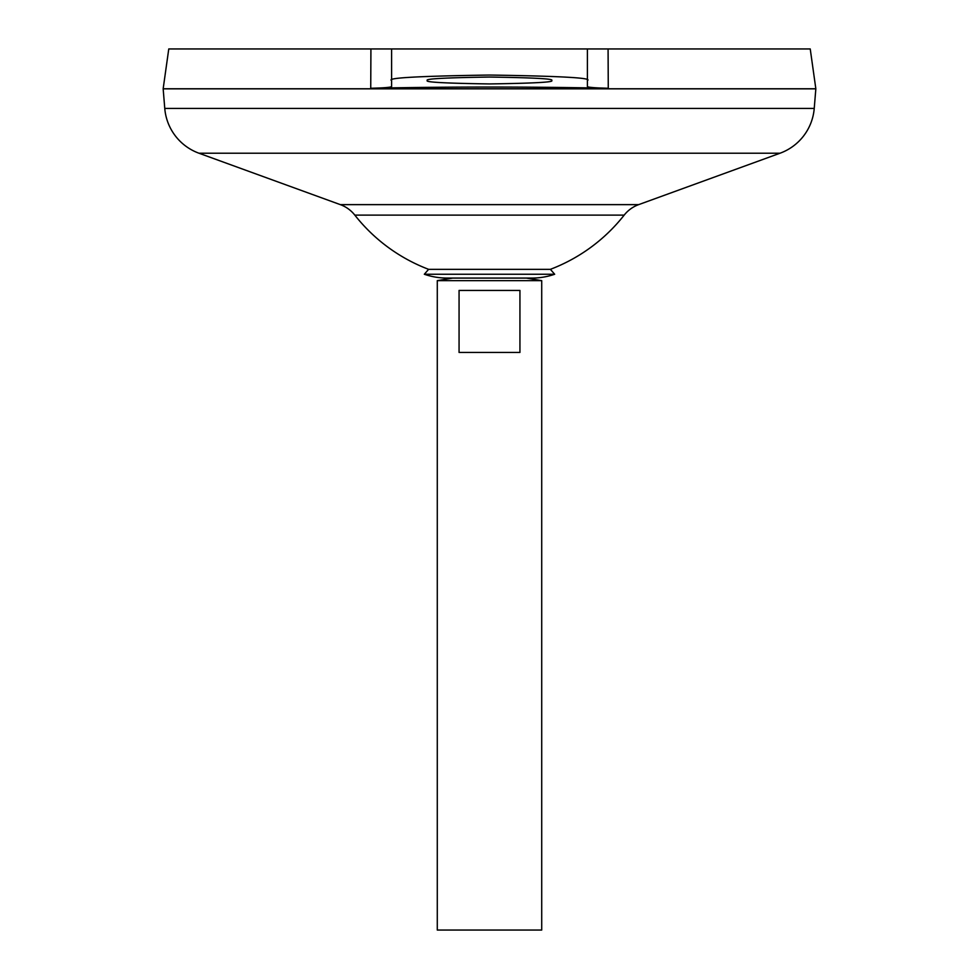<?xml version="1.0" encoding="UTF-8"?>
<svg xmlns="http://www.w3.org/2000/svg" width="979" height="979" viewBox="0 0 979 979"><rect width="100%" height="100%" fill="white"/><g stroke="black" fill="none" stroke-linecap="round" stroke-linejoin="round"><path stroke-width="1.47" d="M428.618 269.335L550.382 269.335L554.677 274.255L424.323 274.255L428.618 269.335A171.362 171.362 0 0 1 354.826 215.123L624.174 215.123A32.637 32.637 0 0 1 638.663 204.635L780.043 153.213A52.217 52.217 0 0 0 814.234 108.412L815.837 88.832L163.163 88.832L164.766 108.412L814.234 108.412M424.323 274.255A69.766 69.766 0 0 0 447.085 278.073L531.915 278.073A69.766 69.766 0 0 0 554.677 274.255M551.507 80.498C555.032 82.126 534.363 83.264 489.5 83.937C444.637 83.264 423.968 82.126 427.493 80.498C423.968 78.871 444.637 77.72 489.5 77.047C534.363 77.72 555.032 78.871 551.507 80.498M452.726 278.073L437.283 280.643L541.717 280.643L526.274 278.073M519.935 290.433L519.935 352.44L459.065 352.44L459.065 290.433L519.935 290.433M437.283 280.643L437.283 930.05L541.717 930.05L541.717 280.643M354.826 215.123A32.637 32.637 0 0 0 340.337 204.635L198.957 153.213A52.217 52.217 0 0 1 164.766 108.412M168.767 48.95L810.233 48.95L815.837 88.759L163.163 88.759L168.767 48.95M608.081 48.95L608.265 88.269C595.048 87.939 588.098 87.376 587.4 86.568L587.4 48.95M390.131 87.107L391.6 86.568C390.939 87.376 383.988 87.939 370.735 88.269C449.912 86.629 529.088 86.629 608.265 88.269L599.772 87.988M370.735 88.269L370.919 48.95M391.6 86.568L391.6 48.95M391.6 80.498C386.032 77.928 418.669 76.105 489.5 75.053C560.331 76.105 592.968 77.928 587.4 80.498M198.957 153.213L780.043 153.213M340.337 204.635L638.663 204.635M550.382 269.335A171.362 171.362 0 0 0 624.174 215.123"/></g></svg>
